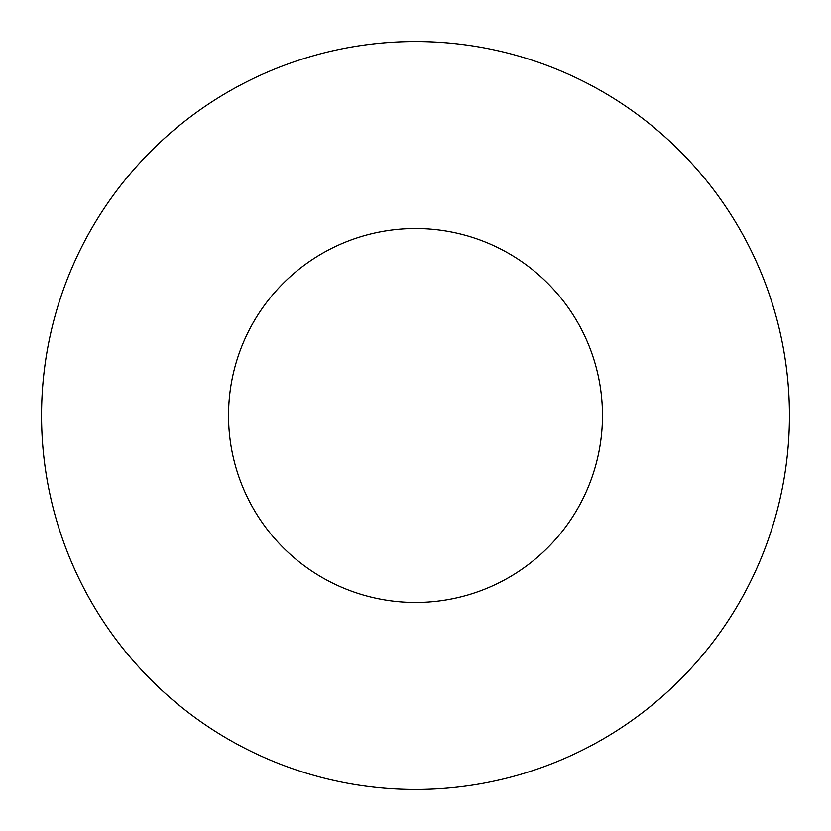 <?xml version="1.0" encoding="UTF-8"?>
<svg xmlns="http://www.w3.org/2000/svg" width="831" height="831" viewBox="0 0 831 831"><rect width="100%" height="100%" fill="white"/><g stroke="black" fill="none" stroke-linecap="round" stroke-linejoin="round"><path stroke-width="1.25" d="M602.475 415.5A186.975 186.975 0 0 0 415.5 228.525A186.975 186.975 0 0 0 228.525 415.5A186.975 186.975 0 0 0 415.5 602.475A186.975 186.975 0 0 0 602.475 415.5M789.45 415.5A373.95 373.95 0 0 0 415.5 41.55A373.95 373.95 0 0 0 41.55 415.5A373.95 373.95 0 0 0 415.5 789.45A373.95 373.95 0 0 0 789.45 415.5"/></g></svg>

